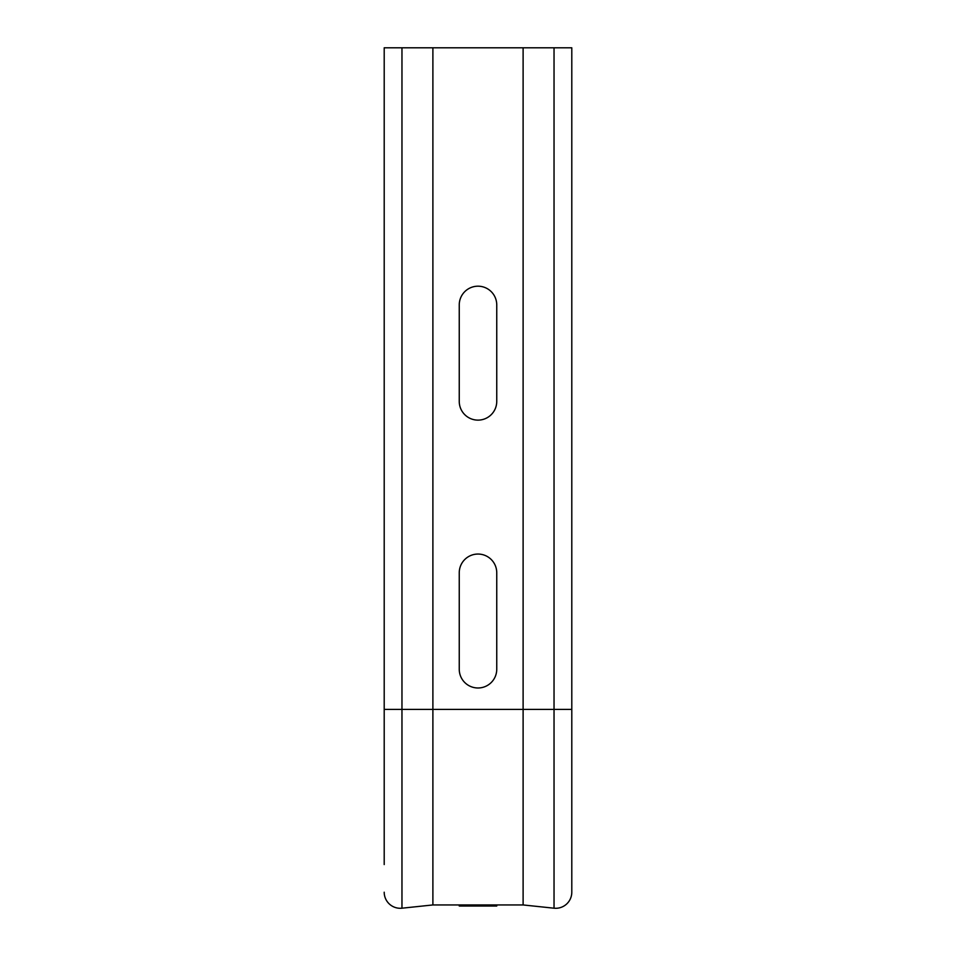 <?xml version="1.0" encoding="UTF-8"?>
<svg xmlns="http://www.w3.org/2000/svg" width="956" height="956" viewBox="0 0 956 956"><rect width="100%" height="100%" fill="white"/><g stroke="black" fill="none" stroke-linecap="round" stroke-linejoin="round"><path stroke-width="1.43" d="M459.25 906.025L496.75 906.025L459.25 906.025M496.75 304.94A18.75 18.75 0 0 0 478 286.191A18.75 18.75 0 0 0 459.25 304.94L459.25 401.377A18.75 18.75 0 0 0 478 420.126A18.75 18.75 0 0 0 496.75 401.377L496.75 304.94M496.75 669.236A18.75 18.75 0 0 1 478 687.985A18.75 18.75 0 0 1 459.25 669.236L459.25 572.799A18.75 18.75 0 0 1 478 554.05A18.75 18.75 0 0 1 496.75 572.799L496.75 669.236M571.796 709.412L554.038 709.412L554.038 908.2A16.073 16.073 0 0 0 571.796 892.211L571.796 47.8L432.889 47.8L432.889 904.95L401.962 908.2L401.962 47.8L384.204 47.8L384.204 864.559M523.111 47.8L523.111 904.95L554.038 908.2L523.111 904.95L432.889 904.95M571.796 864.559L571.796 892.211L571.796 864.559M554.038 908.2L523.111 904.95M384.204 892.211A16.073 16.073 0 0 0 401.962 908.2M432.889 47.8L401.962 47.8M554.038 47.8L554.038 709.412L384.204 709.412"/></g></svg>
